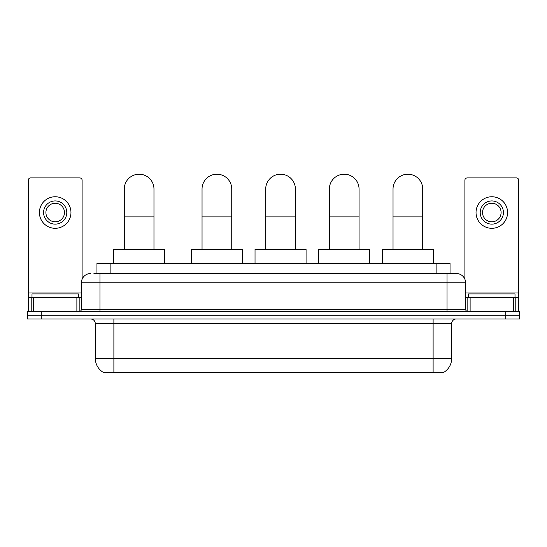 <?xml version="1.0" encoding="UTF-8"?>
<svg xmlns="http://www.w3.org/2000/svg" width="547" height="547" viewBox="0 0 547 547"><rect width="100%" height="100%" fill="white"/><g stroke="black" fill="none" stroke-linecap="round" stroke-linejoin="round"><path stroke-width="0.82" d="M93.934 273.5L99.964 273.5L93.934 273.5L96.956 273.5L96.956 263.292L450.044 263.292L450.044 273.5M443.788 372.336L443.788 372.794L103.212 372.794L103.212 372.336M103.349 372.418A16.239 16.239 0 0 1 95.328 358.408L113.885 358.408L113.885 372.418L433.115 372.418L433.115 358.408L451.672 358.408L451.672 323.612A4.643 4.643 0 0 1 456.314 318.969M95.328 358.408L95.328 323.612C95.048 320.795 93.503 319.25 90.686 318.969M443.651 372.418A16.239 16.239 0 0 0 451.672 358.408M41.271 311.551L519.65 311.551L519.65 315.257L27.35 315.257L27.35 318.969L41.271 318.969L41.271 315.257L27.35 315.257L27.35 311.551L41.271 311.551L41.271 315.257L519.65 315.257L519.65 318.969L41.271 318.969M90.686 273.5A9.278 9.278 0 0 0 81.407 282.778L81.407 309.226A2.318 2.318 0 0 1 79.083 311.551M456.314 273.5L447.036 273.5L456.314 273.5A9.278 9.278 0 0 1 465.593 282.778L465.593 309.226C465.729 310.634 466.502 311.407 467.917 311.551M465.593 282.778L99.964 282.778L99.964 273.5L447.036 273.5L447.036 309.226L465.593 309.226M78.392 297.63L78.392 293.917L31.993 293.917L31.993 297.63M76.881 311.551L76.881 297.63L33.497 297.63L33.497 311.551M82.105 279.257L82.105 180.237A2.318 2.318 0 0 0 79.78 177.919L30.598 177.919A2.318 2.318 0 0 0 28.28 180.237L28.28 297.63L33.497 297.63M76.881 297.63L81.407 297.63M28.28 311.551L28.28 297.63M55.192 200.934A11.603 11.603 0 0 0 43.589 212.53A11.603 11.603 0 0 0 55.192 224.133A11.603 11.603 0 0 0 66.789 212.53A11.603 11.603 0 0 0 55.192 200.934M55.192 203.252A9.278 9.278 0 0 0 45.907 212.53A9.278 9.278 0 0 0 55.192 221.808A9.278 9.278 0 0 0 64.471 212.53A9.278 9.278 0 0 0 55.192 203.252M55.192 228.304A15.774 15.774 0 0 0 70.966 212.53A15.774 15.774 0 0 0 55.192 196.756A15.774 15.774 0 0 0 39.411 212.53A15.774 15.774 0 0 0 55.192 228.304M515.007 297.63L515.007 293.917L468.608 293.917L468.608 297.63M124.278 249.37L124.278 189.05A14.851 14.851 0 0 1 139.129 174.206A14.851 14.851 0 0 1 153.974 189.05A14.851 14.851 0 0 0 139.129 174.206M153.974 249.37L153.974 189.05M164.647 263.292L164.647 249.37L113.605 249.37L113.605 263.292M202.041 249.37L202.041 189.05A14.851 14.851 0 0 1 216.892 174.206A14.851 14.851 0 0 1 231.743 189.05A14.851 14.851 0 0 0 216.892 174.206M231.743 249.37L231.743 189.05M242.41 263.292L242.41 249.37L191.375 249.37L191.375 263.292M265.705 249.37L265.705 189.05A14.851 14.851 0 0 1 280.549 174.206A14.851 14.851 0 0 1 295.401 189.05A14.851 14.851 0 0 0 280.549 174.206M295.401 249.37L295.401 189.05M306.074 263.292L306.074 249.37L255.032 249.37L255.032 263.292M329.362 249.37L329.362 189.05A14.851 14.851 0 0 1 344.213 174.206A14.851 14.851 0 0 1 359.058 189.05A14.851 14.851 0 0 0 344.213 174.206M359.058 249.37L359.058 189.05M369.731 263.292L369.731 249.37L318.696 249.37L318.696 263.292M393.026 249.37L393.026 189.05A14.851 14.851 0 0 1 407.871 174.206A14.851 14.851 0 0 1 422.722 189.05A14.851 14.851 0 0 0 407.871 174.206M422.722 249.37L422.722 189.05M433.395 263.292L433.395 249.37L382.353 249.37L382.353 263.292M513.503 311.551L513.503 297.63L470.119 297.63L470.119 311.551M518.72 311.551L518.72 297.63L518.72 311.551M513.503 297.63L518.72 297.63L518.72 180.237A2.318 2.318 0 0 0 516.402 177.919L467.22 177.919A2.318 2.318 0 0 0 464.895 180.237L464.895 279.257M465.593 297.63L470.119 297.63M491.808 200.934A11.603 11.603 0 0 0 480.211 212.53A11.603 11.603 0 0 0 491.808 224.133A11.603 11.603 0 0 0 503.411 212.53A11.603 11.603 0 0 0 491.808 200.934M491.808 203.252A9.278 9.278 0 0 0 482.529 212.53A9.278 9.278 0 0 0 491.808 221.808A9.278 9.278 0 0 0 501.093 212.53A9.278 9.278 0 0 0 491.808 203.252M491.808 228.304A15.774 15.774 0 0 0 507.589 212.53A15.774 15.774 0 0 0 491.808 196.756A15.774 15.774 0 0 0 476.034 212.53A15.774 15.774 0 0 0 491.808 228.304M431.262 372.794L431.262 372.336M115.738 372.794L115.738 372.336M110.877 273.5L110.877 263.292M436.123 273.5L436.123 263.292M433.115 318.969L433.115 323.612L95.328 323.612M451.672 323.612L433.115 323.612L433.115 358.408L113.885 358.408L113.885 318.969M505.729 318.969L505.729 311.551M99.964 311.551L99.964 282.778L81.407 282.778M81.407 309.226L447.036 309.226L447.036 311.551M81.407 292.987L28.28 292.987M79.165 297.63L79.165 311.544M28.314 297.63L28.314 311.551M31.213 311.551L31.213 297.63M124.278 216.892L153.974 216.892M202.041 216.892L231.743 216.892M265.705 216.892L295.401 216.892M329.362 216.892L359.058 216.892M393.026 216.892L422.722 216.892M518.72 292.987L465.593 292.987M518.686 311.551L518.686 297.63M515.787 297.63L515.787 311.551M467.835 311.544L467.835 297.63"/></g></svg>
